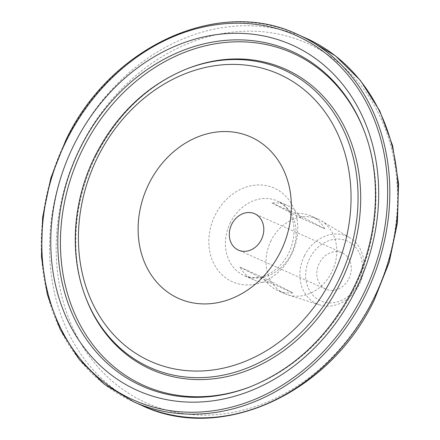 <?xml version="1.0" encoding="UTF-8"?>
<svg xmlns="http://www.w3.org/2000/svg" width="440" height="440" viewBox="0 0 440 440"><rect width="100%" height="100%" fill="white"/><g stroke="black" fill="none" stroke-linecap="round" stroke-linejoin="round"><path stroke-width="0.33" stroke-dasharray="2.2 1.65" d="M358.397 283.695A32.758 27.428 114.1 0 1 319.451 300.317A32.758 27.428 114.1 0 1 309.733 258.324A32.758 27.428 114.1 0 1 348.673 241.703A32.758 27.428 114.1 0 1 358.397 283.695M304.452 255.728A37.004 30.982 -65.9 0 0 319.627 304.909A37.004 30.982 -65.9 0 0 359.431 284.394A37.004 30.982 -65.9 0 0 349.668 237.639A37.004 30.982 -65.9 0 0 304.452 255.728M271.079 240.614A40.827 34.183 -65.9 0 0 284.757 293.706A40.827 34.183 -65.9 0 0 287.82 294.872A40.827 34.183 -65.9 0 0 331.733 272.239A40.827 34.183 -65.9 0 0 320.964 220.649A40.827 34.183 -65.9 0 0 318.048 219.148A40.827 34.183 -65.9 0 0 271.079 240.614M292.809 292.886A40.827 34.183 114.1 0 1 277.64 290.527A40.827 34.183 114.1 0 1 263.786 277.75L239.916 267.096A40.827 34.183 -65.9 0 0 253.776 279.873A40.827 34.183 -65.9 0 0 268.945 282.233L292.809 292.886L263.786 277.75M348.854 278.724A19.916 16.676 -65.9 0 0 342.183 252.824A19.916 16.676 -65.9 0 0 319.27 263.296A19.916 16.676 -65.9 0 0 325.941 289.195A19.916 16.676 -65.9 0 0 348.854 278.724M324.791 228.745L300.922 218.091A40.827 34.183 -65.9 0 0 287.067 205.31A40.827 34.183 -65.9 0 0 271.898 202.956L295.763 213.609A40.827 34.183 114.1 0 1 310.932 215.969A40.827 34.183 114.1 0 1 324.791 228.745L295.763 213.609M300.922 218.091L271.898 202.956M268.945 282.233L239.916 267.096M186.153 69.152A163.18 136.626 -65.9 0 0 95.464 155.392A163.18 136.626 -65.9 0 0 85.03 295.625M96.019 155.568A164.472 137.704 -65.9 0 0 85.503 296.912C69.482 254.584 73.43 200.574 96.173 155.595C117.766 113.834 148.187 84.854 187.429 68.646A164.472 137.704 -65.9 0 0 96.019 155.568M251.603 386.265A182.072 152.438 -65.9 0 0 252.241 386.012A182.072 152.438 -65.9 0 0 353.436 289.79A182.072 152.438 -65.9 0 0 365.074 133.32A182.072 152.438 -65.9 0 0 364.837 132.677M352.875 289.608A183.359 153.522 -65.9 0 0 364.601 132.033L365.074 133.32C383.031 180.928 378.565 240.334 353.59 289.812C329.956 335.736 296.175 367.802 252.241 386.012L250.965 386.518A183.359 153.522 -65.9 0 0 352.875 289.608M230.45 222.475A40.827 34.183 -65.9 0 0 244.129 275.567A40.827 34.183 -65.9 0 0 291.104 254.1A40.827 34.183 -65.9 0 0 277.42 201.003A40.827 34.183 -65.9 0 0 230.45 222.475M291.418 254.821A51.31 42.961 -65.9 0 0 276.188 189.046A51.31 42.961 -65.9 0 0 215.188 215.078A51.31 42.961 -65.9 0 0 230.417 280.852A51.31 42.961 -65.9 0 0 291.418 254.821M80.531 146.845A196.961 164.906 -65.9 0 0 138.985 399.327A196.961 164.906 -65.9 0 0 373.137 299.415A196.961 164.906 -65.9 0 0 314.683 46.931A196.961 164.906 -65.9 0 0 80.531 146.845M305.855 38.121A201.152 168.416 -65.9 0 0 74.426 143.886A201.152 168.416 -65.9 0 0 141.829 405.471M297.545 34.408A201.152 168.416 -65.9 0 0 66.11 140.173A201.152 168.416 -65.9 0 0 133.518 401.759M319.627 304.909L287.82 294.872M284.757 293.706L277.64 290.527M253.776 279.873L244.129 275.567C252.94 278.872 261.448 278.19 269.643 273.526C277.591 269.137 283.932 262.35 288.679 253.16C298.639 232.716 294.486 208.945 277.42 201.003L287.067 205.31M342.183 252.824L254.678 213.752M325.941 289.195L238.436 250.124M318.048 219.148L310.932 215.969M349.668 237.639L320.964 220.649"/><path stroke-width="0.66" d="M280.418 251.977A88.429 74.036 -65.9 0 0 254.177 138.622A88.429 74.036 -65.9 0 0 149.05 183.48A88.429 74.036 -65.9 0 0 175.296 296.835A88.429 74.036 -65.9 0 0 280.418 251.977M261.349 239.652A19.916 16.676 -65.9 0 0 254.678 213.752A19.916 16.676 -65.9 0 0 231.759 224.224A19.916 16.676 -65.9 0 0 238.436 250.124A19.916 16.676 -65.9 0 0 261.349 239.652M85.03 295.625A163.18 136.626 -65.9 0 0 204.853 377.482A163.18 136.626 -65.9 0 0 337.887 281.793A163.18 136.626 -65.9 0 0 331.43 109.467A163.18 136.626 -65.9 0 0 186.153 69.152L187.429 68.646A164.472 137.704 -65.9 0 1 333.856 109.285A164.472 137.704 -65.9 0 1 340.362 282.97A164.472 137.704 -65.9 0 1 206.278 379.412A164.472 137.704 -65.9 0 1 85.503 296.912L85.03 295.625C68.959 253.039 72.952 199.755 95.359 155.375C116.567 114.186 146.828 85.443 186.153 69.152M97.878 156.799A157.316 131.714 -65.9 0 0 144.568 358.457A157.316 131.714 -65.9 0 0 331.59 278.658A157.316 131.714 -65.9 0 0 284.9 76.995A157.316 131.714 -65.9 0 0 97.878 156.799M364.837 132.677A182.072 152.438 -65.9 0 0 231.055 42.009A182.072 152.438 -65.9 0 0 82.946 148.753A182.072 152.438 -65.9 0 0 89.958 340.758A182.072 152.438 -65.9 0 0 251.603 386.265M364.601 132.033A183.359 153.522 -65.9 0 0 229.955 40.056A183.359 153.522 -65.9 0 0 80.471 147.576A183.359 153.522 -65.9 0 0 87.725 341.215A183.359 153.522 -65.9 0 0 250.965 386.518C294.827 368.39 328.763 336.083 352.77 289.591C378.081 239.52 382.509 179.388 364.601 132.033M74.173 144.441A189.228 158.433 -65.9 0 0 130.334 387.007A189.228 158.433 -65.9 0 0 355.295 291.016A189.228 158.433 -65.9 0 0 299.134 48.45A189.228 158.433 -65.9 0 0 74.173 144.441M305.855 38.121L335.44 55.869L360.393 80.432L379.704 110.77L392.59 145.607L398.569 183.513L397.414 222.965L389.186 262.35L374.231 300.08C329.973 393.547 221.144 443.487 141.829 405.471A201.152 168.416 -65.9 0 0 373.263 299.701A201.152 168.416 -65.9 0 0 305.855 38.121L297.545 34.408C218.988 -3.355 110.27 46.365 65.868 140.079L50.875 177.887L42.62 217.333L41.431 256.817L47.372 294.718L60.192 329.489L79.387 359.711L104.165 384.137L133.518 401.759A201.152 168.416 -65.9 0 0 364.947 295.988A201.152 168.416 -65.9 0 0 297.545 34.408M66.501 140.437A199.562 167.085 -65.9 0 0 125.725 396.253A199.562 167.085 -65.9 0 0 362.967 295.02A199.562 167.085 -65.9 0 0 303.743 39.204A199.562 167.085 -65.9 0 0 66.501 140.437M141.829 405.471L133.518 401.759"/></g></svg>

